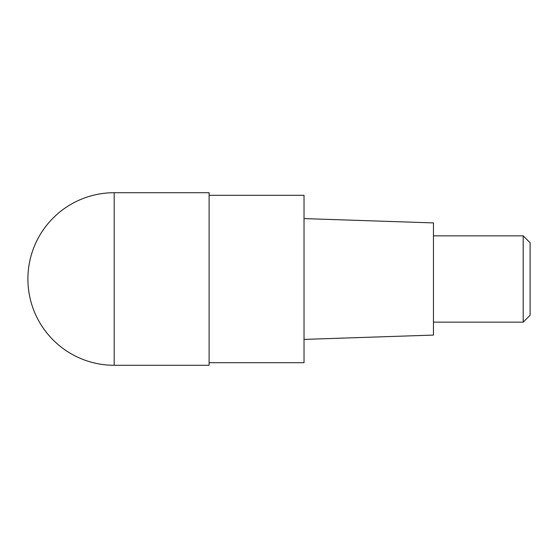 <?xml version="1.0" encoding="UTF-8"?>
<svg xmlns="http://www.w3.org/2000/svg" width="558" height="558" viewBox="0 0 558 558"><rect width="100%" height="100%" fill="white"/><g stroke="black" fill="none" stroke-linecap="round" stroke-linejoin="round"><path stroke-width="0.84" d="M209.104 365.288L209.104 192.712L114.188 192.712L114.188 365.288L209.104 365.288M114.188 365.288A86.288 86.288 0 0 1 27.9 279A86.288 86.288 0 0 1 114.188 192.712M209.104 195.3L304.026 195.3L304.026 362.7L209.104 362.7M304.026 339.404L433.454 335.086L433.454 222.914L304.026 218.596M433.454 322.147L523.195 322.147L523.195 235.853L433.454 235.853M523.195 235.853L530.1 242.758L530.1 315.242L523.195 322.147"/></g></svg>
